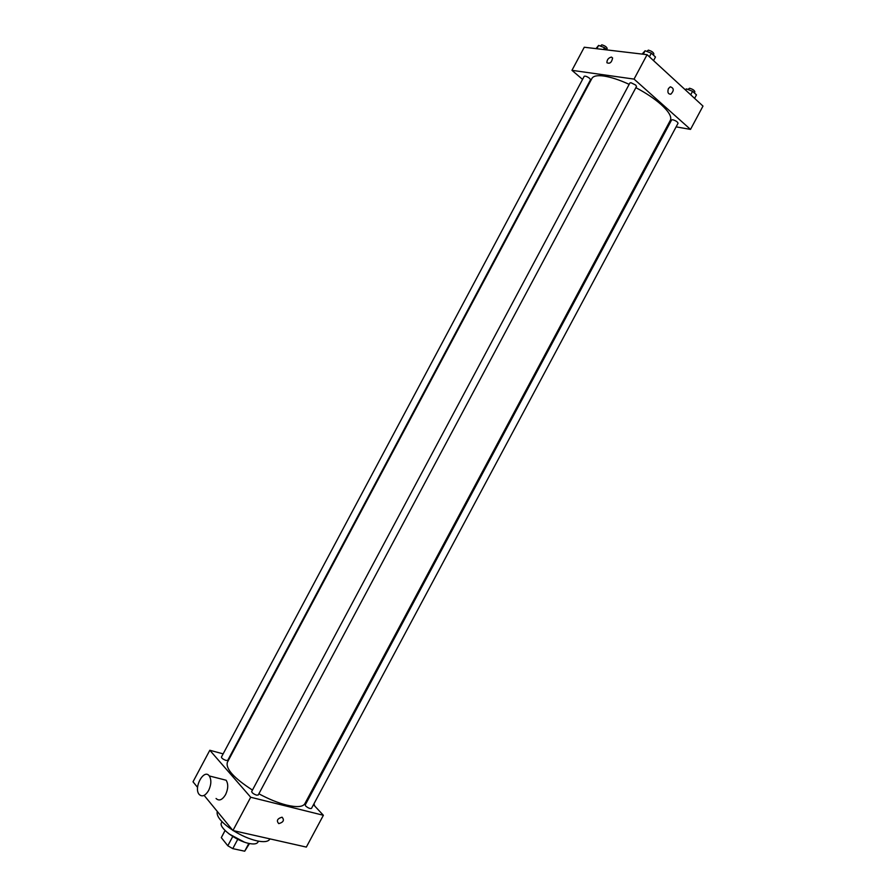 <?xml version="1.0" encoding="UTF-8"?>
<svg xmlns="http://www.w3.org/2000/svg" width="896" height="896" viewBox="0 0 896 896"><rect width="100%" height="100%" fill="white"/><g stroke="black" fill="none" stroke-linecap="round" stroke-linejoin="round"><path stroke-width="1.34" d="M258.451 841.165L257.902 842.195C256.782 844.021 253.77 844.424 248.842 843.405L244.709 851.2L249.491 843.539M244.709 851.2L232.77 848.635L227.808 845.757L221.301 837.637L225.042 830.491M237.597 839.608L232.77 848.635M225.098 830.536L221.301 837.637M232.624 836.73L227.808 845.757M244.384 842.128L229.062 833.941M248.842 843.405C236.018 840.907 218.12 827.299 221.491 822.752L222.04 821.722M269.92 838.88L269.741 839.205C268.184 841.77 263.906 842.307 256.894 840.851C249.301 839.059 241.461 835.654 233.363 830.637M232.624 830.155C221.178 822.36 216.059 816.122 217.291 811.44M313.488 804.686L323.378 815.282L306.342 847.09L232.938 830.536L204.355 795.659M197.579 787.382L193.01 781.816L209.81 750.266L223.138 753.861M282.106 817.219C284.558 820.142 283.438 822.282 278.768 823.626C276.214 820.758 277.29 818.619 282.016 817.197L282.106 817.219C284.547 820.142 283.438 822.282 278.768 823.626L278.768 823.626C276.214 820.758 277.29 818.619 282.005 817.197M323.378 815.282L250.701 797.25L232.938 830.536M226.094 760.446C223.194 759.394 221.637 758.274 221.424 757.086L584.214 76.294C585.323 75.835 587.138 76.53 589.669 78.355L590.531 79.744L227.73 760.368L226.094 760.446M256.592 795.144C253.557 794.046 251.922 792.848 251.686 791.526L629.91 82.947L630.974 82.723L635.701 85.075L636.507 86.475L258.216 795.01L256.592 795.144M305.67 806.008C308.157 808.058 310.094 808.853 311.494 808.405L678.048 123.256C677.622 121.867 675.853 120.691 672.739 119.728L671.63 119.918L305.222 804.966L305.67 806.008M307.653 798.448L308.325 799.165M230.171 755.765L230.776 755.933M250.701 797.25L209.81 750.266M635.88 87.662C645.971 92.994 654.382 98.616 661.102 104.53C668.864 111.608 671.944 116.861 670.354 120.299L304.853 803.678C302.826 807.016 296.755 807.486 286.63 805.101C278.04 802.917 268.789 799.142 258.866 793.789M252.459 790.082C233.867 778.053 225.512 768.79 227.371 762.306L591.931 78.422C593.32 75.958 597.274 75.163 603.781 76.026C610.893 77.09 619.349 79.856 629.16 84.347M221.424 779.038L226.139 780.237C228.435 784.034 228.245 788.85 225.568 794.662C222.242 800.016 219.072 801.293 216.07 798.493M208.622 790.496C211.333 784.616 211.557 779.778 209.294 775.947C203.986 768.32 193.312 787.696 199.136 794.394C202.104 797.205 205.274 795.906 208.622 790.496M313.981 803.757L314.72 806.019M676.122 126.862L690.514 129.405L634.054 79.106L571.962 70.336L582.557 79.408M667.643 125.373L668.618 125.541M634.054 79.106L647.091 54.678L702.99 106.086L690.514 129.405M668.427 88.57L670.32 86.811C674.038 88.122 674.195 90.586 670.813 94.214C668.069 94.147 667.274 92.266 668.427 88.57C667.274 92.266 668.069 94.147 670.813 94.214L670.813 94.214C674.195 90.586 674.038 88.122 670.32 86.811M647.091 54.678L584.27 47.242L571.962 70.336M611.486 57.086L612.595 58.005C611.688 62.496 609.784 64.075 606.894 62.72C606.962 59.662 608.496 57.781 611.486 57.086M611.486 57.098L612.606 58.005C611.688 62.496 609.784 64.075 606.894 62.72C606.962 59.662 608.496 57.781 611.486 57.098M607.006 49.93L604.509 47.69L598.629 45.394L595.974 48.63M604.509 47.69L603.534 49.515M598.629 45.394L596.848 48.731M600.331 46.066L601.821 44.822C604.934 45.718 606.715 46.95 607.174 48.518L606.603 49.582M653.554 60.626L655.48 57.008L651.325 53.166L645.109 50.758L642.107 54.096M651.325 53.166L649.387 56.795M645.109 50.758L643.261 54.23M646.755 51.397L648.368 50.142C651.616 51.061 653.453 52.326 653.878 53.95L653.318 55.003M694.602 98.37L696.472 94.875L692.574 91.291L686.504 88.894L685.126 89.667M692.574 91.291L690.704 94.797M686.504 88.894L685.776 90.261M687.915 89.454L689.584 88.245C692.72 89.152 694.478 90.35 694.87 91.829L694.299 92.882M209.294 775.947L226.139 780.237"/></g></svg>
